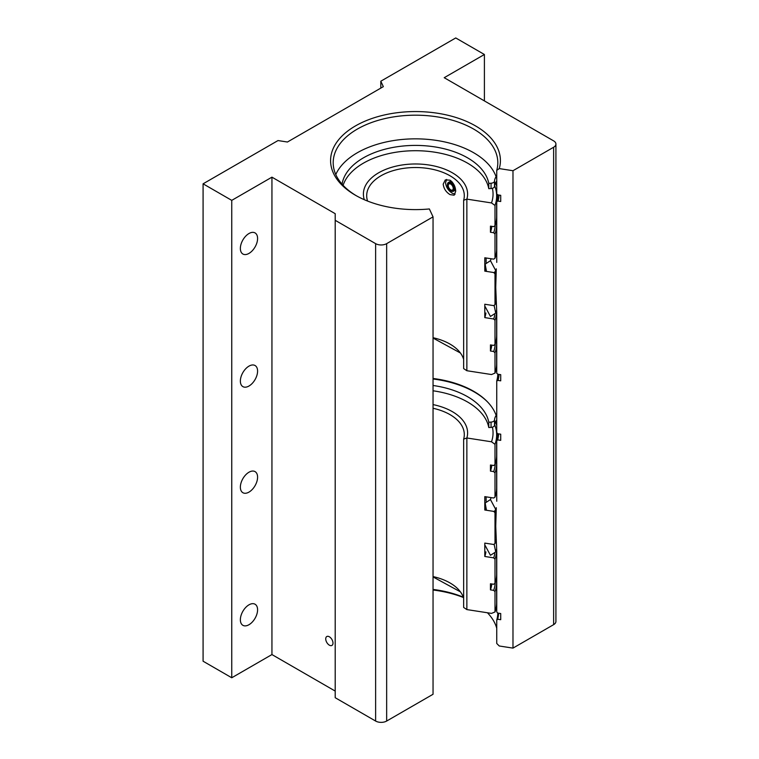 <?xml version="1.0" encoding="UTF-8"?>
<svg xmlns="http://www.w3.org/2000/svg" width="759" height="759" viewBox="0 0 759 759"><rect width="100%" height="100%" fill="white"/><g stroke="black" fill="none" stroke-linecap="round" stroke-linejoin="round"><path stroke-width="1.14" d="M496.291 268.847L495.741 287.319L496.747 312.566L496.747 373.324L498.008 374.263L500.722 374.68L500.722 380.838L498.008 380.42L496.747 380.961A82.314 47.523 0 0 0 497.8 374.111M496.291 507.714L495.741 526.177L496.747 551.423L496.747 611.868L497.629 613.063L500.722 613.538L500.722 619.695L497.629 619.221L496.747 620.141A82.314 47.523 0 0 0 497.8 613.092M329.368 636.792A5.133 2.96 -120 0 0 326.797 636.535A5.133 2.96 -120 0 0 326.009 640.643A5.133 2.96 -120 0 0 329.368 645.169A5.133 2.96 -120 0 0 331.93 645.425A5.133 2.96 -120 0 0 332.717 641.317A5.133 2.96 -120 0 0 329.368 636.792M248.971 604.828A12.182 7.03 -60 0 1 255.062 604.23A12.182 7.03 -60 0 1 256.931 613.993A12.182 7.03 -60 0 1 248.971 624.723A12.182 7.03 -60 0 1 242.889 625.321A12.182 7.03 -60 0 1 241.02 615.568A12.182 7.03 -60 0 1 248.971 604.828M248.971 472.221A12.182 7.03 -60 0 1 255.062 471.614A12.182 7.03 -60 0 1 256.931 481.377A12.182 7.03 -60 0 1 248.971 492.117A12.182 7.03 -60 0 1 242.889 492.714A12.182 7.03 -60 0 1 241.02 482.952A12.182 7.03 -60 0 1 248.971 472.221M248.971 253.411A12.182 7.03 120 0 0 256.931 242.681A12.182 7.03 120 0 0 255.062 232.918A12.182 7.03 120 0 0 248.971 233.525A12.182 7.03 120 0 0 241.02 244.256A12.182 7.03 120 0 0 242.889 254.018A12.182 7.03 120 0 0 248.971 253.411M248.971 386.027A12.182 7.03 120 0 0 256.931 375.288A12.182 7.03 120 0 0 255.062 365.525A12.182 7.03 120 0 0 248.971 366.132A12.182 7.03 120 0 0 241.02 376.862A12.182 7.03 120 0 0 242.889 386.625A12.182 7.03 120 0 0 248.971 386.027M487.401 401.777A83.224 48.045 0 0 0 474.347 391.995A83.224 48.045 0 0 0 433.047 378.997M433.047 378.475A82.314 47.523 180 0 1 473.701 391.302A82.314 47.523 180 0 1 487.012 401.378A82.314 47.523 180 0 1 496.747 417.289M496.747 380.961L496.747 432.526L497.629 433.721L500.722 434.195L500.722 440.353L497.629 439.878L496.747 440.799A82.314 47.523 0 0 0 497.8 433.75M335.782 174.542A82.314 47.523 180 0 1 393.788 140.529A82.314 47.523 180 0 1 473.701 152.758A82.314 47.523 180 0 1 496.747 178.744M433.047 216.865L386.654 243.648L386.654 721.05L433.047 694.267L433.047 216.865L429.366 208.953A84.913 49.022 180 0 1 355.459 195.253L355.459 195.253A84.913 49.022 180 0 1 355.459 125.918A84.913 49.022 180 0 1 475.542 125.918A84.913 49.022 180 0 1 499.27 168.593L496.747 170.329L496.747 193.981L498.008 194.921L500.722 195.338L500.722 201.496L498.008 201.078L496.747 201.619A82.314 47.523 0 0 0 497.8 194.769M496.747 170.329A82.314 47.523 0 0 0 497.809 162.711A82.314 47.523 0 0 0 473.701 129.106A82.314 47.523 0 0 0 383.997 118.802A82.314 47.523 0 0 0 333.192 162.711A82.314 47.523 0 0 0 356.388 195.784M463.417 597.513A84.913 49.022 0 0 0 433.047 590.018M433.047 589.43A82.314 47.523 180 0 1 463.294 597.172M496.747 620.141L496.747 643.48L499.27 645.994L512.98 648.11L512.98 170.718L499.27 168.593M487.43 612.76A82.314 47.523 180 0 1 496.747 628.243M496.747 186.391A82.314 47.523 0 0 0 495.532 182.91M496.747 262.386L496.747 201.619M496.747 425.562A82.314 47.523 0 0 0 495.456 421.909M496.747 501.244L496.747 440.799M271.94 654.562L231.751 677.768L231.751 200.367L271.94 177.16L271.94 654.562L335.203 691.079M231.751 677.768L203.08 661.212L203.08 183.82L278.012 140.557L287.433 142.018L383.333 86.649L380.809 81.213L455.742 37.95L484.403 54.496L484.403 100.909M555.92 144.068L555.92 621.46A7.799 4.497 180 0 1 553.634 624.648L553.634 147.246A7.799 4.497 0 0 0 555.92 144.068A7.799 4.497 0 0 0 553.634 140.88L444.214 77.703L484.403 54.496M380.809 81.213L380.809 88.101M496.747 365.734A82.314 47.523 0 0 0 496.614 365.259M386.654 721.05A7.799 4.497 180 0 1 375.629 721.05L335.203 697.711L335.203 213.687L271.94 177.16M553.634 624.648L512.98 648.11M553.634 147.246L512.98 170.718M203.08 183.82L231.751 200.367M335.203 220.309L375.629 243.648A7.799 4.497 0 0 0 386.654 243.648M496.747 604.904A82.314 47.523 0 0 0 496.595 604.382M496.528 181.363A83.613 48.272 180 0 1 496.747 181.866M499.052 195.082A83.613 48.272 180 0 1 498.008 201.078M499.052 374.424A83.613 48.272 180 0 1 498.008 380.42M498.663 613.225A83.224 48.045 180 0 1 497.629 619.221M496.282 420.562A83.224 48.045 180 0 1 496.747 421.719M498.663 433.882A83.224 48.045 180 0 1 497.629 439.878M445.561 182.748L446.615 179.447L445.561 182.748C446.112 187.245 448.37 190.746 452.345 193.26C448.37 190.756 446.112 187.245 445.561 182.748M496.035 301.067A81.156 46.859 180 0 1 495.001 304.71L493.682 305.621L484.802 304.245L484.802 317.613A70.615 40.768 0 0 0 485.893 313.021M496.661 311.427L496.661 335.08A81.156 46.859 180 0 1 495.001 344.491L493.682 345.402L490.456 344.909L490.456 351.009A76.46 44.145 0 0 0 491.804 345.117M364.32 199.702A52.105 30.085 180 0 1 363.4 194.057A52.105 30.085 180 0 1 395.562 166.268A52.105 30.085 180 0 1 452.345 172.786A52.105 30.085 180 0 1 467.601 194.057A52.105 30.085 180 0 1 466.861 199.124L491.509 202.938L495.001 205.452L495.001 225.727A81.156 46.859 180 0 0 496.661 216.306L496.661 196.031A81.156 46.859 180 0 1 495.001 205.452M490.456 351.009L493.682 351.502L495.001 352.821L495.001 373.105L491.509 374.538L466.861 370.724L466.861 199.124L463.654 200.272L463.654 368.58L466.861 370.724L466.861 199.124A52.105 30.085 180 0 0 467.601 194.057A52.105 30.085 180 0 0 452.345 172.786A52.105 30.085 180 0 0 395.562 166.268A52.105 30.085 180 0 0 363.4 194.057M455.106 194.181L452.345 193.26L455.106 194.181M495.001 225.727L493.682 226.637L490.456 226.144L490.456 232.245L493.682 232.738L495.001 234.057A81.156 46.859 0 0 0 496.661 224.636L496.661 248.829A81.156 46.859 180 0 1 495.001 258.25L493.682 259.151L484.802 257.785L484.802 271.143L493.682 272.519L495.001 273.838A81.156 46.859 0 0 0 496.282 268.904M495.001 373.105A81.156 46.859 0 0 0 496.661 363.684L496.661 343.4A81.156 46.859 0 0 0 496.339 339.235M494.612 185.594A81.156 46.859 180 0 1 496.661 196.031M493.682 232.738A79.79 46.071 0 0 0 495.248 224.987M496.661 224.636A81.156 46.859 0 0 0 496.339 220.471M493.682 351.502A79.79 46.071 0 0 0 495.248 343.751M495.001 352.821A81.156 46.859 0 0 0 496.661 343.4M496.652 311.37A81.156 46.859 0 0 1 495.001 320.307L493.682 318.989A79.79 46.071 0 0 0 494.84 314.7M495.001 320.307L495.001 344.491M484.802 317.613L493.682 318.989M495.001 273.838L495.001 304.71M495.001 234.057L495.001 258.25M490.456 232.245A76.46 44.145 0 0 0 491.804 226.353M484.802 271.143A70.615 40.768 0 0 0 485.333 269.35M450.011 180.177L445.305 179.902L443.19 184.114C443.749 188.602 446.026 192.103 450.011 194.608L454.138 195.205L455.685 191.334C455.514 186.629 453.616 182.91 450.011 180.177M463.654 200.272A48.804 28.178 0 0 0 464.299 195.699A48.804 28.178 0 0 0 450.011 175.775A48.804 28.178 0 0 0 396.824 169.665A48.804 28.178 0 0 0 366.692 195.699A48.804 28.178 0 0 0 367.584 201.059M463.654 359.443A48.804 28.178 0 0 0 460.409 352.992A48.804 28.178 0 0 0 450.011 344.093A48.804 28.178 0 0 0 433.047 337.717M496.661 582.257A81.156 46.859 0 0 1 495.001 591.678L495.001 611.963A81.156 46.859 0 0 0 496.661 602.542L496.661 582.257A81.156 46.859 0 0 0 496.339 578.102M496.661 550.284L496.661 573.937A81.156 46.859 180 0 1 495.001 583.348L495.001 559.165A81.156 46.859 0 0 0 496.652 550.228M496.035 539.924A81.156 46.859 180 0 1 495.001 543.567L495.001 512.695A81.156 46.859 0 0 0 496.282 507.762M496.661 463.493L496.661 487.686A81.156 46.859 180 0 1 495.001 497.107L495.001 472.914A81.156 46.859 0 0 0 496.661 463.493A81.156 46.859 0 0 0 496.339 459.328M496.661 434.888L496.661 455.163A81.156 46.859 180 0 1 495.001 464.584L495.001 444.309A81.156 46.859 180 0 0 496.661 434.888A81.156 46.859 180 0 0 494.612 424.452M485.893 551.878A70.615 40.768 180 0 1 484.802 556.47L493.682 557.846A79.79 46.071 0 0 0 494.84 553.558M495.001 543.567L493.682 544.478L484.802 543.102L484.802 556.47M491.804 583.975A76.46 44.145 180 0 1 490.456 589.866L493.682 590.36A79.79 46.071 0 0 0 495.248 582.608M495.001 583.348L493.682 584.259L490.456 583.766L490.456 589.866M433.047 404.594A52.105 30.085 180 0 1 452.345 411.644A52.105 30.085 180 0 1 467.601 432.915A52.105 30.085 180 0 1 466.861 437.981L463.654 439.129L463.654 607.447L466.861 609.581L466.861 437.981A52.105 30.085 0 0 0 467.601 432.915A52.105 30.085 0 0 0 452.345 411.644A52.105 30.085 0 0 0 433.047 404.594M485.333 508.207A70.615 40.768 180 0 1 484.802 510.01L484.802 496.642L493.682 498.008L495.001 497.107M491.804 465.21A76.46 44.145 180 0 1 490.456 471.102L490.456 465.001L493.682 465.495L495.001 464.584M492.411 427.156A77.551 44.772 180 0 1 491.509 441.795L495.001 444.309M495.001 611.963L491.509 613.395L466.861 609.581L466.861 437.981L491.509 441.795M495.001 591.678L493.682 590.36M495.001 472.914L493.682 471.595A79.79 46.071 0 0 0 495.248 463.844M495.001 559.165L493.682 557.846M495.001 512.695L493.682 511.376L484.802 510.01M490.456 471.102L493.682 471.595M433.047 576.574A48.804 28.178 180 0 1 450.011 582.95A48.804 28.178 180 0 1 460.409 591.849A48.804 28.178 180 0 1 463.654 598.301M433.047 408.266A48.804 28.178 180 0 1 450.011 414.632A48.804 28.178 180 0 1 464.299 434.556A48.804 28.178 180 0 1 463.654 439.129M494.118 305.317L495.722 313.069L490.456 316.446L485.162 306.655M486.472 271.409L485.162 264.151L490.456 260.688L495.722 270.574L494.109 272.946M486.472 510.266L485.162 503.008L490.456 499.545L495.722 509.431L494.109 511.813M494.118 544.175L495.722 551.926L490.456 555.303L485.162 545.512M343.096 185.31A73.699 42.551 180 0 1 393.807 152.597A73.699 42.551 180 0 1 467.61 163.176A73.699 42.551 180 0 1 488.777 188.678L491.054 188.536L491.054 183.232A3.899 2.249 0 0 0 494.526 181.069L494.526 186.372A3.899 2.249 180 0 1 491.054 188.536M342.081 184.2A73.699 42.551 180 0 1 390.335 147.967A73.699 42.551 180 0 1 467.61 157.872A73.699 42.551 180 0 1 488.777 183.374L488.777 188.678M488.777 183.374L491.054 183.232M496.082 176.686A23.387 13.501 0 0 0 494.526 181.069M496.747 181.097A23.387 13.501 0 0 0 494.526 186.372M433.047 390.79A73.699 42.551 180 0 1 467.61 402.033A73.699 42.551 180 0 1 488.777 427.535L491.054 427.393L491.054 422.089A3.899 2.249 0 0 0 494.526 419.926L494.526 425.23A3.899 2.249 180 0 1 491.054 427.393M433.047 385.487A73.699 42.551 180 0 1 467.61 396.729A73.699 42.551 180 0 1 488.777 422.232L488.777 427.535M488.777 422.232L491.054 422.089M496.158 415.429A23.387 13.501 0 0 0 494.526 419.926M496.747 419.955A23.387 13.501 0 0 0 494.526 425.23M447.421 184.911A5.076 2.932 60 0 1 447.421 184.741A5.076 2.932 60 0 1 448.474 182.426A5.076 2.932 60 0 1 450.742 182.53L450.466 183.972A3.52 2.03 -120 0 0 448.977 183.934A3.52 2.03 -120 0 0 448.436 186.752A3.52 2.03 -120 0 0 450.732 189.845A3.52 2.03 -120 0 0 452.487 190.025A3.52 2.03 -120 0 0 453.076 187.378A3.52 2.03 -120 0 0 450.998 184.276L451.273 182.834A5.076 2.932 60 0 1 454.375 187.312A5.076 2.932 60 0 1 453.55 191.211A5.076 2.932 60 0 1 451.007 190.964L451.007 190.964A5.076 2.932 60 0 1 450.865 190.879M452.003 181.799L450.742 182.53M452.364 182.207L451.273 182.834M450.998 183.659L450.466 183.972M450.466 183.014A4.687 2.704 -120 0 0 447.421 185.063A4.687 2.704 -120 0 0 450.732 190.803A4.687 2.704 -120 0 0 454.043 189.038A4.687 2.704 -120 0 0 450.998 183.317M375.629 721.05L375.629 243.648M491.509 202.938A77.551 44.772 0 0 0 492.411 188.298M491.054 258.753A76.46 44.145 180 0 1 490.456 260.688M491.054 497.61A76.46 44.145 180 0 1 490.456 499.545M486.121 257.984L486.121 262.396M460.409 352.992L433.047 338.059M486.121 496.841L486.121 501.253M460.409 591.849L433.047 576.925M495.722 313.069L496.576 310.336M495.722 551.926L496.576 549.193M451.074 180.917L448.474 182.426M455.609 190.025L453.55 191.211"/></g></svg>
